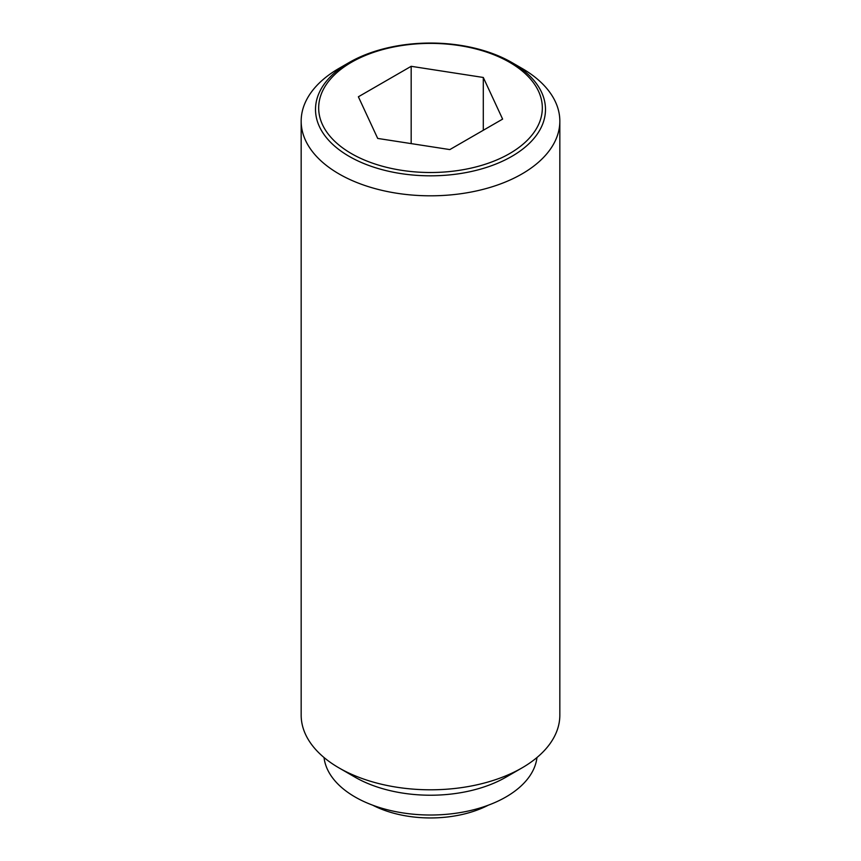 <?xml version="1.0" encoding="UTF-8"?>
<svg xmlns="http://www.w3.org/2000/svg" width="861" height="861" viewBox="0 0 861 861"><rect width="100%" height="100%" fill="white"/><g stroke="black" fill="none" stroke-linecap="round" stroke-linejoin="round"><path stroke-width="1.29" d="M488.219 805.229A86.617 50.013 180 0 1 372.781 805.229M521.949 68.353L511.811 62.498A114.987 66.383 180 0 1 511.811 156.379A114.987 66.383 180 0 1 349.189 156.379A114.987 66.383 180 0 1 349.189 62.498L349.189 62.498A114.987 66.383 180 0 1 511.811 62.498L521.949 68.353A129.333 74.67 0 0 1 559.833 121.153L559.833 715.136A129.333 74.67 0 0 1 521.949 767.937A129.333 74.67 0 0 1 339.051 767.937L355.055 777.182A106.699 61.605 0 0 0 505.945 777.182L521.949 767.937M349.189 62.498L339.051 68.353A129.333 74.67 0 0 0 301.167 121.153A129.333 74.67 0 0 0 339.051 173.944A129.333 74.67 0 0 0 479.997 190.13A129.333 74.67 0 0 0 559.833 121.153M301.167 121.153L301.167 715.136A129.333 74.67 0 0 0 339.051 767.937L355.055 777.182M324.037 757.54A106.699 61.605 0 0 0 355.055 796.974A106.699 61.605 0 0 0 468.007 811.084A106.699 61.605 0 0 0 536.963 757.54M509.572 153.602A111.833 64.564 0 0 0 509.572 62.293A111.833 64.564 0 0 0 351.428 62.293A111.833 64.564 0 0 0 351.428 153.602A111.833 64.564 0 0 0 509.572 153.602M411.171 66.308L483.301 77.468L502.62 119.109L449.829 149.588L377.699 138.427L358.38 96.787L411.171 66.308L411.171 143.615M483.301 77.468L483.301 130.259"/></g></svg>
